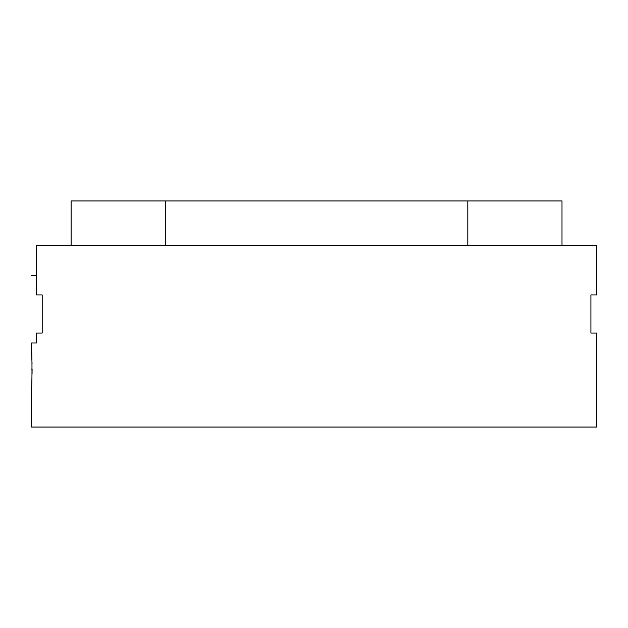 <?xml version="1.0" encoding="UTF-8"?>
<svg xmlns="http://www.w3.org/2000/svg" width="628" height="628" viewBox="0 0 628 628"><rect width="100%" height="100%" fill="white"/><g stroke="black" fill="none" stroke-linecap="round" stroke-linejoin="round"><path stroke-width="0.94" d="M32.052 363.973L31.518 350.911C32.154 349.945 32.13 388.638 31.518 387.24L31.518 427.048L596.6 427.048L596.6 333.036L590.917 333.036L590.917 294.964L596.6 294.964L596.6 245.399L36.51 245.399L36.51 294.964L42.202 294.964L42.202 333.036L36.51 333.036L36.51 342.99L31.518 342.99L36.51 342.99M596.6 427.048L596.6 342.99M71.113 245.399L71.113 200.952L561.997 200.952L561.997 245.399M31.832 381.369L31.965 377.805M32.052 374.17L32.099 369.068L31.518 369.076L32.099 369.076M31.4 275.347L36.51 275.347M165.305 245.399L165.305 200.952M467.805 245.399L467.805 200.952M316.559 245.399C316.559 235.186 316.559 235.186 316.559 245.399M31.518 350.911L31.518 342.99"/></g></svg>
